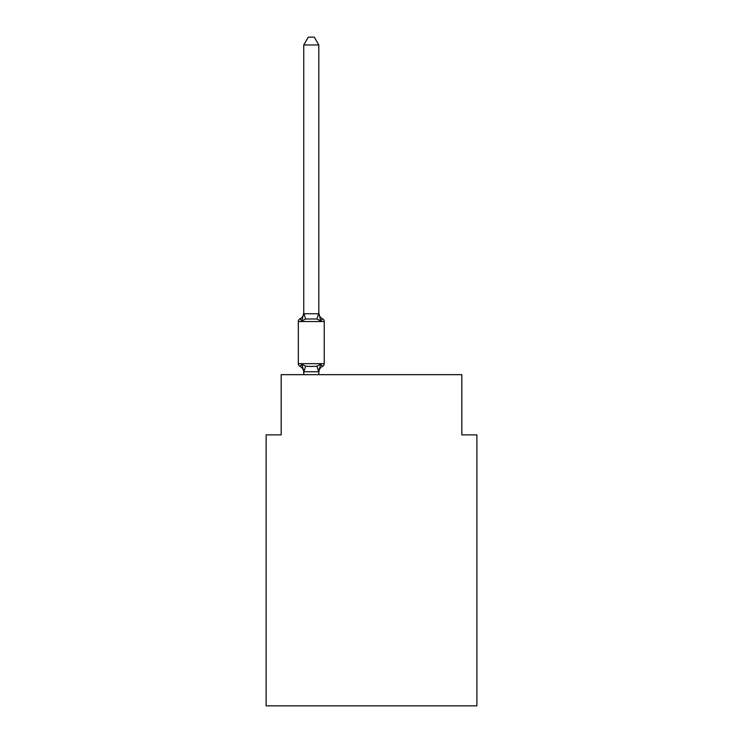 <?xml version="1.0" encoding="UTF-8"?>
<svg xmlns="http://www.w3.org/2000/svg" width="743" height="743" viewBox="0 0 743 743"><rect width="100%" height="100%" fill="white"/><g stroke="black" fill="none" stroke-linecap="round" stroke-linejoin="round"><path stroke-width="1.11" d="M476.876 705.85L476.876 434.878L461.821 434.878L461.821 374.658L281.179 374.658L281.179 434.878L266.124 434.878L266.124 705.85L476.876 705.85M303.757 372.336L303.757 372.336A6.622 6.622 0 0 0 300.033 366.383L301.872 364.265L300.033 366.383A3.009 3.009 0 0 1 298.333 363.671L324.227 363.671A3.009 3.009 0 0 1 322.536 366.383L320.688 364.265L322.536 366.383A3.009 3.009 0 0 0 324.227 363.671A3.009 3.009 0 0 1 322.536 366.383L320.688 364.265L322.536 366.383A6.622 6.622 0 0 0 318.812 372.336L319.518 367.906L318.691 371.76L303.878 371.76L301.872 364.265L300.033 366.383A3.009 3.009 0 0 1 298.333 363.671A3.009 3.009 0 0 0 300.033 366.383L301.872 364.265L300.033 366.383A3.009 3.009 0 0 1 298.333 363.671A3.009 3.009 0 0 0 300.033 366.383L301.872 364.265L300.033 366.383A3.009 3.009 0 0 1 298.333 363.671A3.009 3.009 0 0 0 300.033 366.383L301.872 364.265L300.033 366.383A3.009 3.009 0 0 1 298.333 363.671A3.009 3.009 0 0 0 300.033 366.383L301.872 364.265L300.033 366.383A3.009 3.009 0 0 1 298.333 363.671A3.009 3.009 0 0 0 300.033 366.383L301.872 364.265L300.033 366.383A3.009 3.009 0 0 1 298.333 363.671A3.009 3.009 0 0 0 300.033 366.383L301.872 364.265L300.033 366.383A3.009 3.009 0 0 1 298.333 363.671A3.009 3.009 0 0 0 300.033 366.383L301.872 364.265L300.033 366.383A3.009 3.009 0 0 1 298.333 363.671A3.009 3.009 0 0 0 300.033 366.383L301.872 364.265L300.033 366.383A3.009 3.009 0 0 1 298.333 363.671A3.009 3.009 0 0 0 300.033 366.383L301.872 364.265L300.033 366.383A3.009 3.009 0 0 1 298.333 363.671A3.009 3.009 0 0 0 300.033 366.383L301.872 364.265L300.033 366.383A3.009 3.009 0 0 1 298.333 363.671A3.009 3.009 0 0 0 300.033 366.383L301.872 364.265L300.033 366.383A3.009 3.009 0 0 1 298.333 363.671A3.009 3.009 0 0 0 300.033 366.383L301.872 364.265L300.033 366.383A3.009 3.009 0 0 1 298.333 363.671A3.009 3.009 0 0 0 300.033 366.383L301.872 364.265L300.033 366.383A3.009 3.009 0 0 1 298.333 363.671A3.009 3.009 0 0 0 300.033 366.383L301.872 364.265L300.033 366.383A3.009 3.009 0 0 1 298.333 363.671A3.009 3.009 0 0 0 300.033 366.383L301.872 364.265L300.033 366.383A3.009 3.009 0 0 1 298.333 363.671A3.009 3.009 0 0 0 300.033 366.383L301.872 364.265L300.033 366.383A3.009 3.009 0 0 1 298.333 363.671A3.009 3.009 0 0 0 300.033 366.383L301.872 364.265L300.033 366.383A3.009 3.009 0 0 1 298.333 363.671A3.009 3.009 0 0 0 300.033 366.383L301.872 364.265L300.033 366.383A3.009 3.009 0 0 1 298.333 363.671A3.009 3.009 0 0 0 300.033 366.383L301.872 364.265L300.033 366.383A3.009 3.009 0 0 1 298.333 363.671A3.009 3.009 0 0 0 300.033 366.383L301.872 364.265L300.033 366.383A3.009 3.009 0 0 1 298.333 363.671A3.009 3.009 0 0 0 300.033 366.383L301.872 364.265L300.033 366.383A3.009 3.009 0 0 1 298.333 363.671A3.009 3.009 0 0 0 300.033 366.383L301.872 364.265L300.033 366.383A3.009 3.009 0 0 1 298.333 363.671A3.009 3.009 0 0 0 300.033 366.383L301.872 364.265L300.033 366.383A3.009 3.009 0 0 1 298.333 363.671L298.333 321.524A3.009 3.009 0 0 1 300.033 318.812L301.872 320.93L300.033 318.812A6.622 6.622 0 0 0 303.757 312.859L303.757 313.75L318.812 313.75L318.812 312.859L320.688 320.93L322.536 318.812A3.009 3.009 0 0 1 324.227 321.524L324.227 363.671A3.009 3.009 0 0 1 322.536 366.383A3.009 3.009 0 0 0 324.227 363.671A3.009 3.009 0 0 1 322.536 366.383A3.009 3.009 0 0 0 324.227 363.671A3.009 3.009 0 0 1 322.536 366.383A3.009 3.009 0 0 0 324.227 363.671A3.009 3.009 0 0 1 322.536 366.383A3.009 3.009 0 0 0 324.227 363.671A3.009 3.009 0 0 1 322.536 366.383A3.009 3.009 0 0 0 324.227 363.671A3.009 3.009 0 0 1 322.536 366.383A3.009 3.009 0 0 0 324.227 363.671A3.009 3.009 0 0 1 322.536 366.383A3.009 3.009 0 0 0 324.227 363.671A3.009 3.009 0 0 1 322.536 366.383A3.009 3.009 0 0 0 324.227 363.671A3.009 3.009 0 0 1 322.536 366.383A3.009 3.009 0 0 0 324.227 363.671A3.009 3.009 0 0 1 322.536 366.383A3.009 3.009 0 0 0 324.227 363.671A3.009 3.009 0 0 1 322.536 366.383A3.009 3.009 0 0 0 324.227 363.671A3.009 3.009 0 0 1 322.536 366.383A3.009 3.009 0 0 0 324.227 363.671A3.009 3.009 0 0 1 322.536 366.383A3.009 3.009 0 0 0 324.227 363.671A3.009 3.009 0 0 1 322.536 366.383A3.009 3.009 0 0 0 324.227 363.671A3.009 3.009 0 0 1 322.536 366.383A3.009 3.009 0 0 0 324.227 363.671A3.009 3.009 0 0 1 322.536 366.383A3.009 3.009 0 0 0 324.227 363.671A3.009 3.009 0 0 1 322.536 366.383A3.009 3.009 0 0 0 324.227 363.671A3.009 3.009 0 0 1 322.536 366.383A3.009 3.009 0 0 0 324.227 363.671A3.009 3.009 0 0 1 322.536 366.383A3.009 3.009 0 0 0 324.227 363.671A3.009 3.009 0 0 1 322.536 366.383A3.009 3.009 0 0 0 324.227 363.671A3.009 3.009 0 0 1 322.536 366.383A3.009 3.009 0 0 0 324.227 363.671A3.009 3.009 0 0 1 322.536 366.383A3.009 3.009 0 0 0 324.227 363.671A3.009 3.009 0 0 1 322.536 366.383A3.009 3.009 0 0 0 324.227 363.671M318.812 312.859A6.622 6.622 0 0 0 322.536 318.812L320.688 320.93L322.536 318.812A3.009 3.009 0 0 1 324.227 321.524A3.009 3.009 0 0 0 322.536 318.812L320.688 320.93L322.536 318.812A3.009 3.009 0 0 1 324.227 321.524L298.333 321.524M318.812 44.979L303.757 44.979L308.28 37.15L314.289 37.15L318.812 44.979L318.812 313.75M318.812 371.714L318.812 374.658M318.691 313.435L316.927 318.998L320.688 320.93L322.536 318.812A3.009 3.009 0 0 1 324.227 321.524A3.009 3.009 0 0 0 322.536 318.812A3.009 3.009 0 0 1 324.227 321.524A3.009 3.009 0 0 0 322.536 318.812A3.009 3.009 0 0 1 324.227 321.524A3.009 3.009 0 0 0 322.536 318.812A3.009 3.009 0 0 1 324.227 321.524A3.009 3.009 0 0 0 322.536 318.812A3.009 3.009 0 0 1 324.227 321.524A3.009 3.009 0 0 0 322.536 318.812A3.009 3.009 0 0 1 324.227 321.524A3.009 3.009 0 0 0 322.536 318.812A3.009 3.009 0 0 1 324.227 321.524A3.009 3.009 0 0 0 322.536 318.812A3.009 3.009 0 0 1 324.227 321.524A3.009 3.009 0 0 0 322.536 318.812A3.009 3.009 0 0 1 324.227 321.524A3.009 3.009 0 0 0 322.536 318.812A3.009 3.009 0 0 1 324.227 321.524A3.009 3.009 0 0 0 322.536 318.812A3.009 3.009 0 0 1 324.227 321.524A3.009 3.009 0 0 0 322.536 318.812A3.009 3.009 0 0 1 324.227 321.524A3.009 3.009 0 0 0 322.536 318.812A3.009 3.009 0 0 1 324.227 321.524A3.009 3.009 0 0 0 322.536 318.812A3.009 3.009 0 0 1 324.227 321.524A3.009 3.009 0 0 0 322.536 318.812A3.009 3.009 0 0 1 324.227 321.524A3.009 3.009 0 0 0 322.536 318.812A3.009 3.009 0 0 1 324.227 321.524A3.009 3.009 0 0 0 322.536 318.812A3.009 3.009 0 0 1 324.227 321.524A3.009 3.009 0 0 0 322.536 318.812A3.009 3.009 0 0 1 324.227 321.524A3.009 3.009 0 0 0 322.536 318.812A3.009 3.009 0 0 1 324.227 321.524A3.009 3.009 0 0 0 322.536 318.812A3.009 3.009 0 0 1 324.227 321.524A3.009 3.009 0 0 0 322.536 318.812A3.009 3.009 0 0 1 324.227 321.524A3.009 3.009 0 0 0 322.536 318.812A3.009 3.009 0 0 1 324.227 321.524A3.009 3.009 0 0 0 322.536 318.812A3.009 3.009 0 0 1 324.227 321.524M301.872 364.265L305.633 366.197L311.28 366.503L316.927 366.197L320.688 364.265L318.812 371.444M316.927 318.998L305.633 318.998L301.872 320.93L303.757 312.859M303.757 44.979L303.757 313.472M303.757 374.658L303.757 371.714M305.633 366.197L303.878 371.76M316.927 366.197L318.691 371.76M303.878 313.435L305.633 318.998"/></g></svg>

